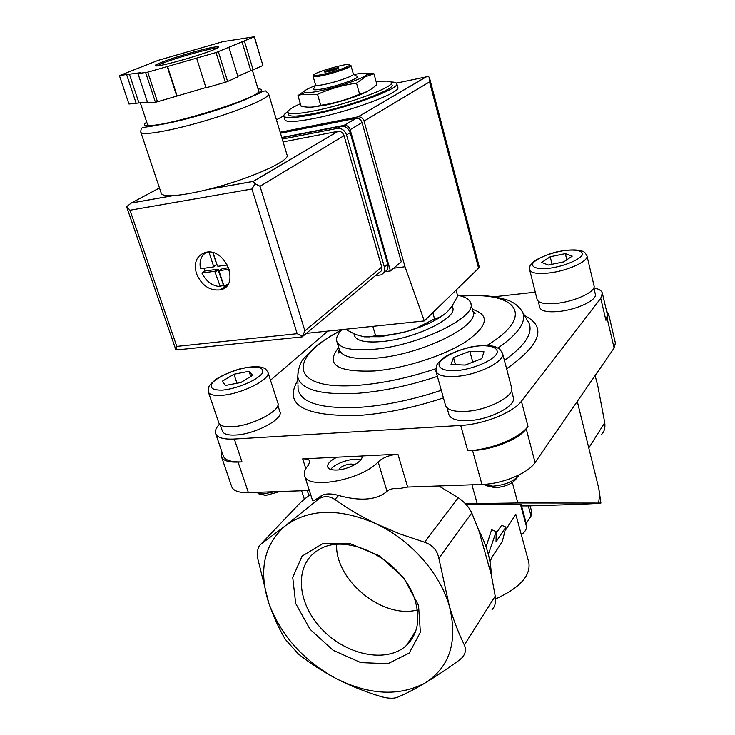 <?xml version="1.0" encoding="UTF-8"?>
<svg xmlns="http://www.w3.org/2000/svg" width="735" height="735" viewBox="0 0 735 735"><rect width="100%" height="100%" fill="white"/><g stroke="black" fill="none" stroke-linecap="round" stroke-linejoin="round"><path stroke-width="1.1" d="M471.943 484.788L477.19 503.558L465.448 503.769M512.359 482.564L517.844 502.97L600.918 503.052C599.144 503.695 565.582 504.881 526.692 505.928L521.528 505.9L526.242 523.458L525.883 524.358M301.626 490.759L304.382 499.267M307.267 490.567L308.875 495.546M368.051 91.011C361.289 95.173 339.763 102.266 324.493 105.335L312.026 107.099M297.96 95.596L301.111 106.244C308.011 107.751 314.543 107.42 320.717 105.28C334.195 103.405 347.15 99.684 359.59 94.126C365.938 92.693 371.717 89.486 376.908 84.497L373.959 73.785L365.497 76.725L356.512 83.156C342.988 85.04 329.997 88.77 317.538 94.346L301.561 94.484L297.96 95.596L306.091 89.872M376.21 81.971C385.462 80.675 390.515 80.85 391.36 82.495C395.099 86.721 348.133 104.232 314.332 110.866C298.052 114.072 289.222 114.568 287.844 112.372C287.431 110.544 291.611 107.668 300.367 103.754M391.397 82.623L392.012 84.874C395.761 89.165 348.831 106.713 315.049 113.309C298.768 116.488 289.939 116.966 288.552 114.733L288.506 114.586M391.011 82.008C394.438 82.035 396.349 82.559 396.744 83.569C400.869 88.228 349.584 107.42 312.678 114.614C294.965 118.069 285.355 118.574 283.866 116.148C283.489 115.073 284.822 113.576 287.854 111.637M396.781 83.707L397.773 87.373C401.935 92.151 350.714 111.417 313.817 118.528C296.113 121.946 286.503 122.405 284.996 119.924L284.941 119.759M359.59 94.126L356.512 83.156M320.717 105.28L317.538 94.346M364.027 73.224L373.959 73.785M325.072 72.159L338.569 68.281M328.361 71.681L324.649 72.03C323.951 71.157 338.798 66.876 338.844 67.932C337.852 68.943 334.351 70.192 328.361 71.681M323.097 74.308C317.667 75.475 314.58 75.806 313.836 75.282C310.914 73.279 350.678 61.795 349.75 64.919C350.163 66.325 334.361 71.911 323.097 74.308M350.209 65.176L350.972 65.617C351.413 67.096 334.783 72.985 322.913 75.512C317.198 76.734 313.955 77.074 313.174 76.523L313.643 75.65M350.972 65.544L353.397 74.235C353.967 75.778 337.328 81.75 325.43 84.231C319.67 85.435 316.417 85.738 315.664 85.122L315.591 84.994M356.677 76.1L357.642 76.651C358.386 78.498 338.807 85.554 324.796 88.448C318.025 89.854 314.203 90.184 313.34 89.44L313.937 88.329M353.884 74.511C363.274 72.783 367.537 72.811 366.682 74.593C365.194 77.726 338.89 86.96 320.285 90.8C311.934 92.536 306.734 93.106 304.676 92.491C302.746 91.471 306.33 89.165 315.425 85.563M345.422 329.243L355.336 334.453L364.202 336.832L369.549 336.887L375.585 335.675L386.683 335.16L397.644 333.662L406.299 331.632L416.773 327.985L434.55 318.898L432.823 312.669M434.55 318.898C439.227 317.805 443.545 315.37 447.514 311.576L451.759 306.495L457.694 296.122L456.067 290.095M375.585 335.675L372.847 326.358M488.343 554.337L496.199 531.635L496.033 541.805L505.937 527.068L502.29 541.631L492.395 556.533L489.951 561.595M521.336 534.777C525.332 531.671 526.986 528.695 526.288 525.856L520.913 505.855L520.343 505.799M505.551 529.963L515.823 514.353M495.519 599.007C519.93 587.807 531.019 575.578 528.787 562.321L515.841 514.445M496.199 531.635L491.642 529.751L486.065 546.868M505.937 527.068L501.61 525.295L496.281 533.141M380.16 696.311C387.52 698.498 393.298 698.82 397.47 697.267C405.637 693.84 414.926 689.035 425.335 682.843C450.068 666.737 458.043 641.067 449.278 605.833L438.868 558.315C437.27 550.322 432.502 544.957 424.564 542.228L399.932 533.932L376.476 523.972C339.607 507.922 309.26 508.519 285.437 525.745C263.929 544.663 258.371 570.424 268.762 603.04C280.844 635.362 303.279 660.526 336.079 678.534C369.576 695.172 399.335 696.605 425.335 682.843C435.892 676.476 447.266 668.85 459.467 659.984L461.736 658.045C465.531 653.994 466.403 649.648 464.345 644.999C458.677 633.46 453.651 620.404 449.278 605.833C439.888 572.988 410.534 539.959 376.476 523.972C361.326 516.632 347.462 508.473 334.903 499.497C329.528 495.941 324.19 495.702 318.889 498.789L285.437 525.745L260.98 544.093C257.783 546.721 256.745 551.737 257.893 559.142L268.762 603.04C273.521 616.628 279.024 628.719 285.281 639.321L298.235 653.847C309.665 663.016 322.279 671.248 336.079 678.534C350.035 685.691 364.725 691.617 380.16 696.311M601.689 434.321C604.363 431.583 605.383 427.706 604.74 422.671L597.821 386.013L595.111 375.557M526.242 523.458L531.047 516.053L531.855 512.323L530.119 505.827M438.841 485.954L458.245 497.724C464.483 501.977 468.994 507.058 471.778 512.966L478.889 530.633L491.274 574.687L495.215 596.122C496.097 602.213 495.05 606.687 492.073 609.545M478.889 530.633C486.781 545.462 490.906 560.143 491.274 574.687M477.19 503.558L517.844 502.97M520.729 505.23C527.555 504.467 509.272 504.137 465.88 504.228M418.537 605.355L403.781 577.839L379.122 555.66L349.915 543.56L322.389 543.872L302.094 556.101L292.732 577.416L295.681 603.453L310.069 629.316L333.157 650.31L360.775 662.593L387.887 663.705L409.257 653.038L420.374 632.284L418.537 605.355M260.98 544.093L300.569 502.437L310.528 494.177M336.933 457.198L361.831 456.012C364.174 460.863 348.307 469.775 336.639 470.023C331.595 470.161 328.618 469.169 327.709 467.028C327.093 463.914 330.171 460.634 336.933 457.198L302.691 458.888C306.734 458.741 309.132 459.522 309.885 461.24L308.461 465.117C304.86 469.114 303.573 472.678 304.621 475.821L312.596 500.581C313.009 501.224 315.774 499.708 320.883 496.033L322.15 495.28C326.267 493.433 331.751 493.497 338.578 495.463L334.903 499.497M304.621 475.821C307.395 490.089 362.098 479.946 378.139 461.883L387.042 491.347C376.688 500.094 360.536 501.463 338.578 495.463M387.042 491.347C389.559 489.005 393.547 488.095 398.995 488.619L407.649 487.048L481.958 484.438C502.336 483.988 528.217 473.221 535.062 462.545L614.12 348.032L615.397 343.043L608.589 313.992M361.813 455.976L397.911 454.193C389.669 454.965 383.082 457.528 378.139 461.883M223.22 455.737L223.348 456.113C225.213 460.33 231.433 462.251 241.999 461.883L238.076 462.076L248.402 492.625L309.343 490.493M221.988 452.154L221.566 456.959C223.229 460.698 228.732 462.407 238.076 462.076M231.709 486.625L231.828 486.974C233.565 490.934 239.086 492.817 248.402 492.625M472.559 450.518C493.029 449.756 519.195 439.08 526.223 428.79L527.987 426.392C520.15 437.885 490.704 449.903 467.754 450.748L472.559 450.518L481.958 484.438M219.535 424.095C216.017 427.807 214.739 431.013 215.704 433.733C217.505 437.757 223.706 439.53 234.3 439.034L460.716 425.446C483.74 424.343 513.416 412.399 521.418 401.246L600.752 298.327L605.934 320.322L607.459 314.929L602.388 293.302M605.934 320.322L607.202 318.595L608.552 313.836L606.577 311.135M327.847 331.099L270.489 380.234M535.273 292.162L494.471 296.738M600.752 298.327L602.351 293.127C601.616 290.628 598.777 288.873 593.834 287.89M593.825 287.826L595.313 294.147C597.638 299.871 576.699 309.867 558.582 311.493C547.566 312.43 541.318 311.144 539.848 307.653L539.812 307.515M511.514 390.515L513.278 397.249C516.87 405.564 490.337 419.685 468.664 420.631C457.335 421.109 450.775 419.143 448.975 414.733L448.892 414.457M338.32 331.614L337.31 330.208M277.858 405.38L279.897 411.683C283.875 418.858 255.073 434.275 235.613 435.037C228.135 435.405 223.752 434.155 222.466 431.307L222.374 431.05M457.482 295.323C465.016 296.628 469.417 299.191 470.703 302.995C477.897 316.739 418.693 345.772 373.509 349.318C352.037 351.018 339.827 348.445 336.906 341.619C335.812 338.146 337.494 334.149 341.959 329.611M452.19 305.879L452.668 307.625C457.841 317.796 414.733 338.872 381.759 341.564C365.855 342.877 356.806 341.003 354.601 335.932L354.509 335.619M445.934 313.036C437.288 320.175 424.077 326.368 406.299 331.632L380.344 336.749L362.86 336.648M267.917 372.287L277.83 402.964C281.863 410.176 252.27 425.868 232.333 426.732C224.671 427.136 220.188 425.905 218.892 423.038L218.809 422.781M252.665 375.346L249.055 371.285L233.969 374.234L222.218 381.272L225.526 385.471L240.896 382.494L252.665 375.346M274.522 491.715L262.919 494.039L255.412 492.386M279.934 491.522L265.785 495.427L258.61 493.755M502.556 353.342L511.56 387.584C515.198 395.944 487.939 410.323 465.714 411.389C454.111 411.931 447.394 409.983 445.575 405.545L445.502 405.27M481.829 358.634L483.952 351.753L469.83 351.266L453.523 357.532L451.014 364.459L465.191 365.075L481.829 358.634M519.397 474.746C514.279 481.223 505.423 485.036 492.827 486.184L482.794 484.411M517.063 477.557C513.609 483.217 506.323 486.616 495.206 487.737L485.844 485.578M586.953 255.789L594.027 285.722C596.379 291.473 574.88 301.653 556.303 303.39C545.021 304.391 538.636 303.132 537.147 299.623L537.11 299.485M572.225 256.138L565.334 253.63L550.203 256.763L541.677 262.432L548.347 265.041L563.763 261.88L572.225 256.138M250.764 376.504L249.055 371.285M236.964 383.257L233.969 374.234M472.78 362.135L469.83 351.266M455.489 364.652L453.523 357.532M566.823 259.804L565.334 253.63M552.04 264.288L550.203 256.763M336.593 544.525C335.169 580.347 382.742 619.283 417.315 609.967M415.404 601.542C404.728 561.283 347.278 531.258 318.861 549.752C294.322 563.497 296.113 601.588 320.956 628.177C345.358 655.078 386.849 664.017 406.703 645.165C417.526 634.388 420.429 619.844 415.404 601.542M330.741 469.426C335.114 463.013 353.572 457.161 360.747 459.899M339.359 469.784C338.835 466.312 352.368 462.012 353.902 465.163M281.762 137.5L344.283 125.317C347.085 125.226 349.051 126.686 350.163 129.682L390.432 270.949L385.195 271.619M280.173 132.208L358.267 116.801C361.032 116.709 362.961 118.133 364.055 121.091L405.013 266.759L424.306 320.938L478.604 268.211L479.229 266.851L429.58 78.149M364.055 121.091L429.543 81.897L429.598 78.149L428.624 76.541L425.96 76.954L358.019 116.837M306.339 333.359L424.306 320.938M393.648 268.229L405.013 266.759M280.467 133.2L356.264 118.28C359.029 118.188 360.958 119.612 362.052 122.561L401.273 261.761L390.432 270.949M161.222 193.167L161.314 193.461C162.15 195.234 165.991 195.96 172.854 195.629C181.802 195.106 193.737 192.993 208.657 189.272C249.22 179.285 291.189 160.46 287.017 154.901L268.652 94.043M228.208 283.94L223.991 286.135L219.113 271.224L219.407 270.618L229.237 269.258M227.455 264.967L217.992 266.3L217.349 265.822L213.058 252.721M213.591 266.787L216.687 264.315L213.325 266.961L200.49 268.762C199.084 261.1 201.105 255.578 206.544 252.206M213.619 266.355L208.933 252.077M137.978 73.573L147.772 72.168L216.062 52.516L254.374 36.75L222.769 41.684L158.19 60.353L119.796 75.466L140.661 72.682L137.978 73.573L147.643 102.762L155.416 102.239L145.686 72.664M196.603 58.12L205.993 87.832L225.323 82.283L227.602 81.493L218.368 51.753M225.323 82.283L216.062 52.516M155.416 102.239L157.492 101.77L147.772 72.168M147.404 102.055L128.956 104.03L119.465 75.751M237.828 76.321L262.91 65.525L254.374 36.75M262.91 65.525L254.301 36.952M157.492 101.77L205.901 87.557M227.602 81.493L237.975 76.798L228.925 47.407M196.42 273.521C193.59 262.294 196.723 255.229 205.818 252.325C225.856 247.484 240.52 286.218 220.261 289.875C209.567 290.941 201.62 285.483 196.42 273.521M302.71 336.391L379.398 272.345C381.529 271.408 382.31 269.635 381.75 267.044L344.053 135.672C342.923 132.658 340.948 131.197 338.137 131.289L283.094 141.901M301.92 336.915L180.626 349.529L175.83 349.649L175.647 349.162M337.916 131.326L253.217 181.37L255.091 183.732L260.006 186.277L304.906 330.833L302.012 336.97M208.051 189.428L253.309 181.416L338.137 131.289M126.604 206.7L131.225 203.062L159.477 187.949M255.091 183.732L251.94 188.996L129.994 210.219L176.795 346.396L175.83 349.649M129.994 210.219L126.521 206.388M302.673 336.446L297.179 333.681L176.795 346.396M147.331 123.976L147.395 124.151C147.514 132.502 265.804 96.809 258.591 90.69L252.344 70.119M250.754 70.486L241.971 41.629M253.162 69.935L244.387 41.041M178.807 57.679L178.421 56.485M179.101 57.587L178.715 56.393M136.251 103.534L126.705 74.896M138.869 102.643L129.342 74.033M177.061 95.844L167.497 66.26M176.804 96.221L167.213 66.573M375.337 275.735L380.822 274.908C384.001 273.493 385.177 270.838 384.341 266.961L346.534 134.918C344.844 130.407 341.894 128.212 337.677 128.34L282.249 139.09M384.175 272.097C387.345 270.682 388.512 268.036 387.685 264.168L350.182 132.723C348.509 128.23 345.569 126.043 341.362 126.172L281.845 137.757M220.261 286.632C212.268 285.988 206.149 281.468 201.904 273.052L205.001 271.004L217.808 269.212L214.739 271.27L220.261 286.632L223.458 284.528M214.739 271.27L201.904 273.052M203.99 268.275L205.001 271.004M228.695 267.696L222.19 268.744M223.293 284.528L217.808 269.212M212.874 252.665L216.687 264.315M577.269 401.402L598.804 488.499L599.549 494.875L598.694 502.777M531.047 516.053L528.336 505.882M411.701 639.248L411.288 637.888M495.215 596.122L464.345 644.999M471.778 512.966L438.868 558.315M588.781 447.955L604.74 422.671M458.245 497.724L424.564 542.228M320.883 496.033L317.152 500.039M397.911 454.193L407.649 487.048M302.691 458.888L305.815 468.627M526.223 428.79L535.062 462.545M607.202 318.595L614.12 348.032M460.716 425.446L467.754 450.748M234.3 439.034L241.999 461.883M521.418 401.246L527.987 426.392M443.435 397.911C413.741 407.686 385.517 413.529 358.753 415.45C303.592 416.58 283.287 404.847 297.84 380.261M524.689 315.692C547.005 326.698 540.978 344.384 506.608 368.759M441.294 390.303C412.978 399.693 386.022 405.352 360.416 407.282C322.215 409.129 301.442 403.212 298.107 389.541L297.987 385.278M527.565 320.635L528.897 322.922C533.316 333.074 525.148 345.551 504.403 360.37M437.389 376.393C409.698 385.581 383.33 391.204 358.285 393.243C321.177 395.292 300.992 389.862 297.739 376.936L298.199 370.183M520.058 308.369L522.567 312.044C526.719 321.719 518.552 333.69 498.054 347.958M435.69 368.759C409.239 377.652 383.992 383.119 359.948 385.168C288.598 391.268 287.063 357.651 341.141 330.465M461.304 296.168C516.135 291.464 536.899 315.113 487.112 345.367M472.403 309.343C490.034 315.021 488.104 325.623 466.615 341.169C444.895 355.437 404.939 368.419 374.547 370.954C336.924 372.36 324.962 364.542 338.688 347.49M470.804 303.362L472.991 311.548C480.249 325.577 421.247 354.784 376.109 358.138C354.656 359.737 342.437 357.054 339.469 350.081L339.331 349.63M218.892 423.038L208.382 392.095L208.915 386.665C209.227 385.452 211.652 382.935 216.2 379.095C223.027 374.96 231.102 371.497 240.437 368.722C259.969 364.441 264.453 368.299 265.666 369.099L267.843 372.066C271.739 378.773 241.751 394.125 221.759 395.32C214.078 395.843 209.613 394.768 208.382 392.095L208.271 391.755M222.622 390.11C212.553 390.349 209.144 387.905 212.397 382.797C218.69 375.989 237.01 368.501 250.846 366.995C260.87 366.581 264.545 368.869 261.862 373.858C256.12 380.684 236.9 388.696 222.622 390.11M445.575 405.545L435.956 371.294L436.627 365.368C437.196 363.724 439.833 360.968 444.556 357.1C451.768 352.818 461.111 349.3 472.587 346.571C482.968 345.285 490.456 345.312 495.05 346.654L499.662 349.033L502.492 353.112C506.002 360.913 478.384 374.997 456.058 376.412C444.399 377.147 437.702 375.438 435.956 371.294L435.855 370.899M456.619 370.679C444.363 371.322 437.637 368.272 439.3 363.09C443.38 355.813 462.306 347.664 479.045 345.863C490.989 345.082 498.229 347.802 497.172 352.919C493.902 360.205 474.02 368.97 456.619 370.679M537.147 299.623L529.669 269.846C529.724 266.814 530.027 265.216 530.587 265.041L534.437 261.008C540.482 257.296 547.731 254.301 556.193 252.031C574.908 248.053 582.864 250.644 584.83 252.546L586.925 255.67C589.194 261.026 567.475 271.013 548.815 273.007C537.487 274.164 531.102 273.117 529.669 269.846L529.632 269.671M549.146 268.312C537.845 269.221 532.278 267.816 532.434 264.095C534.878 258.986 550.57 252.509 565.288 250.451C576.424 249.431 582.184 250.718 582.561 254.328C580.724 259.409 564.388 266.281 549.146 268.312M396.441 83.11L425.96 76.954M283.793 115.873L276.415 119.777M429.543 81.897L478.604 268.211M344.044 125.354L356.025 118.317M350.163 129.682L362.052 122.561M148.461 126.016L147.276 126.641M140.78 132.079L140.863 132.364C142.085 136.058 173.295 130.426 208.198 119.86C243.12 109.331 270.618 97.268 268.597 93.859L265.702 90.919L262.983 91.25L258.022 93.951L229.145 105.941C200.398 115.404 174.572 122.166 151.676 126.209L142.645 127.532C141.258 128.184 140.67 129.792 140.863 132.364L161.314 193.461M160.864 62.558L155.296 65.167C154.552 66.122 157.06 66.058 162.839 64.974C176.869 61.96 201.95 54.454 213.683 49.769L218.727 47.279C218.956 46.47 216.118 46.654 210.21 47.812C196.3 50.88 172.946 57.854 160.864 62.558M251.94 188.996L297.179 333.681M304.906 330.833L381.75 267.044M260.006 186.277L344.053 135.672M172.854 195.629L131.482 202.97M253.217 181.37L208.657 189.272M146.734 122.175C135.745 129.544 165.926 125.455 205.203 113.631C244.479 101.899 271.169 88.99 258.04 88.88M217.486 48.06C212.764 47.518 176.308 57.679 162.132 63.467L156.766 66.003M387.685 264.168L384.341 266.961M350.182 132.723L346.534 134.918M341.003 126.236L337.319 128.395M222.457 268.569L219.407 270.618M218.442 269.69L215.383 271.739M598.832 488.619L600.918 502.961M287.844 112.372L288.552 114.733M283.866 116.148L284.996 119.924M313.836 75.282L313.174 76.523M349.75 64.919L350.972 65.617M313.11 76.431L315.609 85.04M315.664 85.122L313.34 89.44M353.397 74.235L357.642 76.651M304.676 92.491L301.561 94.484M366.682 74.593L370.716 74.621M409.303 642.436L409.009 641.499M322.15 495.28L318.88 498.78M221.566 456.959L231.828 486.974M215.704 433.733L223.348 456.113M341.83 329.749C331.356 335.307 322.463 341.031 315.159 346.902L304.446 357.752C300.514 361.648 298.281 368.042 297.739 376.936L297.951 384.083M526.857 319.413L522.567 312.044C518.901 306.063 513.499 301.947 506.351 299.696L494.912 296.811L484.108 295.608L460.34 295.911M336.906 341.619L339.469 350.081C339.34 352.726 338.918 353.59 338.201 352.662L339.23 349.29M472.908 311.245L475.132 313.147C475.15 314.231 474.461 313.771 473.055 311.778M353.985 333.883L354.601 335.932M220.243 424.756L222.466 431.307M447.018 407.787L448.975 414.733M538.25 301.258L539.848 307.653M415.863 630.63L406.703 645.165M426.282 76.853L358.267 116.801M344.283 125.317L356.264 118.28M126.567 206.599L175.702 349.318M173.221 195.611L131.225 203.062M156.013 66.049L155.811 65.672C155.636 64.956 157.382 63.908 161.038 62.539C171.227 58.442 192.873 51.863 206.563 48.666C220.978 45.616 216.393 47.104 217.964 47.242L218.075 47.729M147.395 124.151L140.21 102.551M341.362 126.172L337.677 128.34M220.261 289.875L227.776 284.638M222.429 268.569L219.37 270.627M216.421 264.912L213.573 266.805"/></g></svg>
